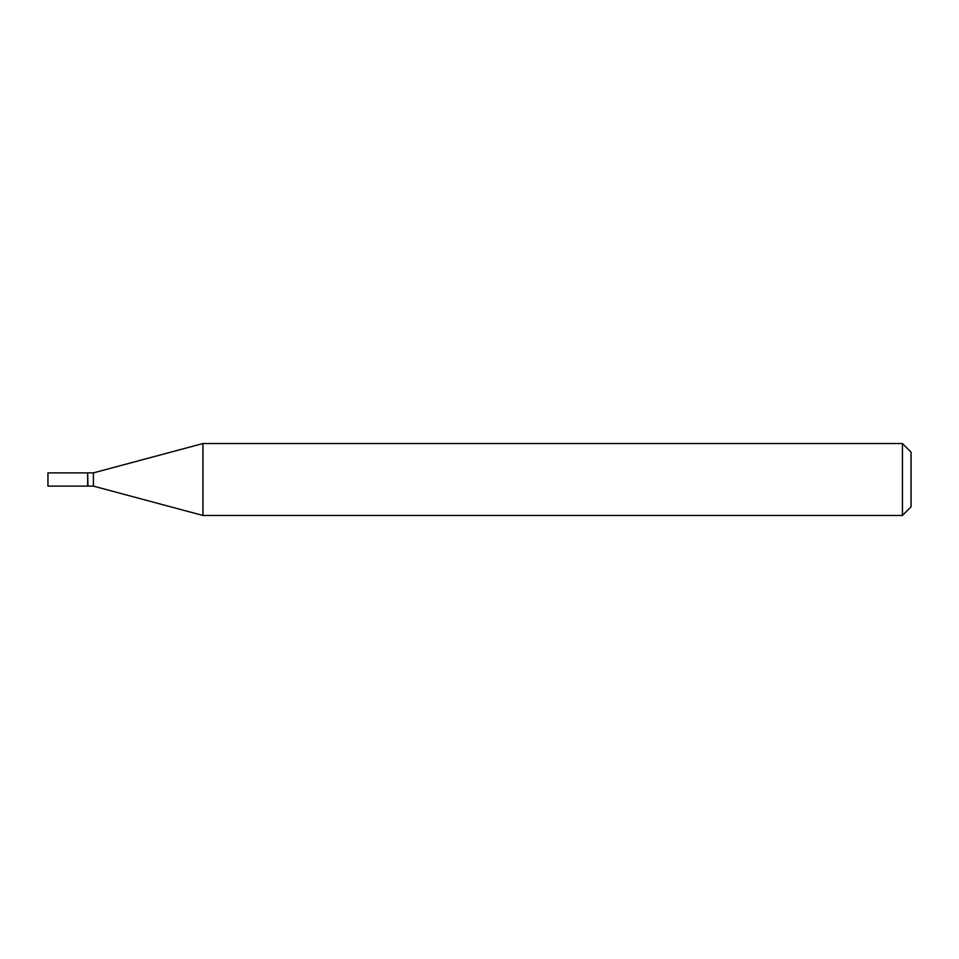 <?xml version="1.0" encoding="UTF-8"?>
<svg xmlns="http://www.w3.org/2000/svg" width="959" height="959" viewBox="0 0 959 959"><rect width="100%" height="100%" fill="white"/><g stroke="black" fill="none" stroke-linecap="round" stroke-linejoin="round"><path stroke-width="1.44" d="M47.95 479.5L47.95 486.117L87.653 486.117L87.653 472.883L47.95 472.883L47.95 479.5M87.653 473.171L87.94 486.117L93.407 486.117L202.924 515.462L902.419 515.462L902.419 443.537L202.924 443.537L202.924 515.462M87.94 472.883L93.407 472.883L93.407 486.117M902.419 443.537L911.05 452.168L911.05 506.832L902.419 515.462M93.407 472.883L202.924 443.537"/></g></svg>
